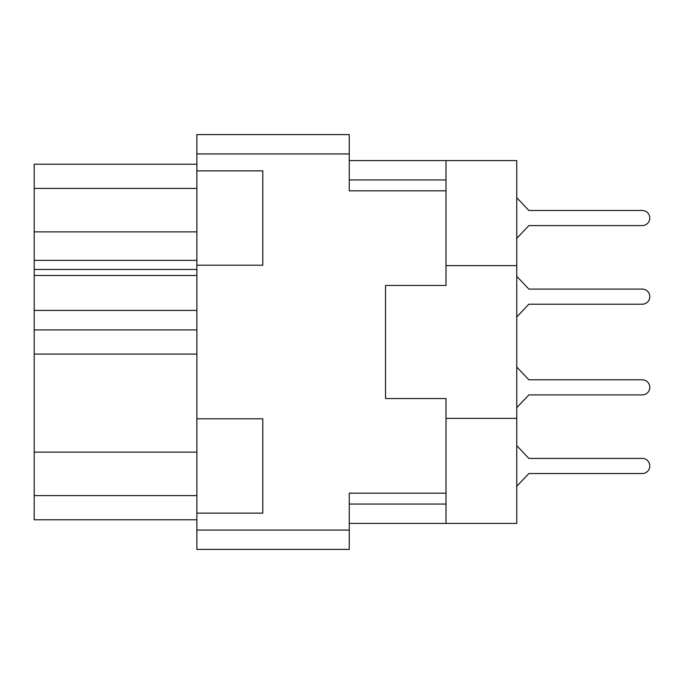 <?xml version="1.0" encoding="UTF-8"?>
<svg xmlns="http://www.w3.org/2000/svg" width="684" height="684" viewBox="0 0 684 684"><rect width="100%" height="100%" fill="white"/><g stroke="black" fill="none" stroke-linecap="round" stroke-linejoin="round"><path stroke-width="1.03" d="M196.872 452.133L34.2 452.133L34.2 329.902L196.872 329.902M196.872 513.137L262.784 513.137L262.784 418.796L196.872 418.796L196.872 530.066L349.259 530.066L349.259 549.414L196.872 549.414L196.872 530.066M196.872 418.796L196.872 134.586L349.259 134.586L349.259 190.819L446.011 190.819L446.011 285.459L385.537 285.459L385.537 305.714M385.537 378.286L385.537 398.541L446.011 398.541L446.011 493.181L349.259 493.181L349.259 530.066M385.537 398.541L385.537 285.459M196.872 265.204L262.784 265.204L262.784 170.863L196.872 170.863M446.011 493.181L446.011 523.414L516.762 523.414L516.762 160.586L446.011 160.586L446.011 190.819M516.762 265.614L446.011 265.614M446.011 418.386L516.762 418.386M446.011 523.414L349.259 523.414M349.259 160.586L446.011 160.586M196.872 519.789L34.2 519.789L34.2 495.601L196.872 495.601M34.2 452.133L34.2 495.601M196.872 310.416L34.2 310.416L34.2 329.902M196.872 275.481L34.2 275.481L34.2 310.416M196.872 269.436L34.2 269.436L34.2 260.365L196.872 260.365M196.872 231.867L34.2 231.867L34.2 260.365M196.872 188.399L34.2 188.399L34.2 231.867M34.2 188.399L34.2 164.211L196.872 164.211M34.2 275.481L34.2 269.436M516.762 486.29L528.86 473.525L642.242 473.525A7.558 7.558 0 0 0 649.8 465.966A7.558 7.558 0 0 0 642.242 458.408L528.86 458.408L516.762 445.643M516.762 238.357L528.86 225.592L642.242 225.592A7.558 7.558 0 0 0 649.8 218.034A7.558 7.558 0 0 0 642.242 210.475L528.86 210.475L516.762 197.71M516.762 316.974L528.86 304.209L642.242 304.209A7.558 7.558 0 0 0 649.8 296.642A7.558 7.558 0 0 0 642.242 289.084L528.86 289.084L516.762 276.319M528.86 304.209L642.242 304.209M642.242 289.084L528.86 289.084M528.86 225.592L642.242 225.592M642.242 210.475L528.86 210.475M528.86 473.525L642.242 473.525M642.242 458.408L528.86 458.408M516.762 407.681L528.86 394.916L642.242 394.916A7.558 7.558 0 0 0 649.8 387.358A7.558 7.558 0 0 0 642.242 379.791L528.86 379.791L516.762 367.026M528.86 394.916L642.242 394.916M642.242 379.791L528.86 379.791M196.872 354.098L34.2 354.098M349.259 153.934L196.872 153.934M349.259 504.065L446.011 504.065M446.011 179.935L349.259 179.935"/></g></svg>
